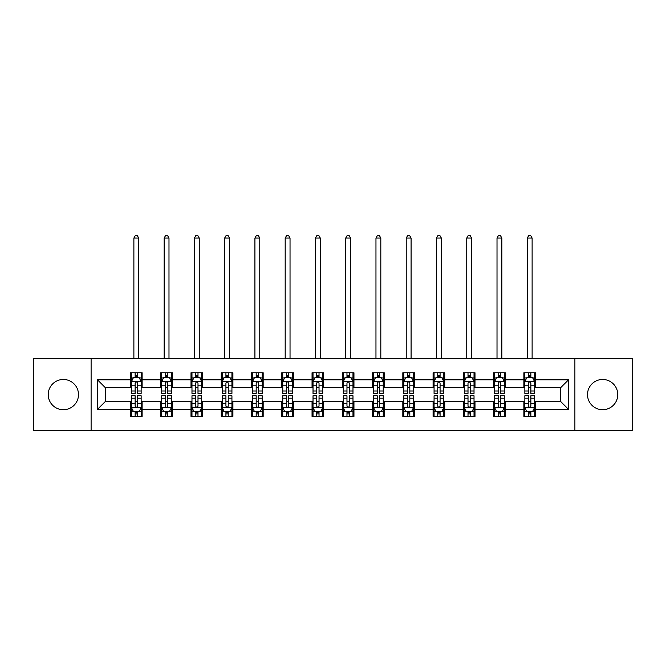 <?xml version="1.0" encoding="UTF-8"?>
<svg xmlns="http://www.w3.org/2000/svg" width="666" height="666" viewBox="0 0 666 666"><rect width="100%" height="100%" fill="white"/><g stroke="black" fill="none" stroke-linecap="round" stroke-linejoin="round"><path stroke-width="1" d="M602.63 379.462A15.127 15.127 0 0 0 587.504 394.588A15.127 15.127 0 0 0 602.63 409.723A15.127 15.127 0 0 0 617.765 394.588A15.127 15.127 0 0 0 602.63 379.462M63.37 379.462A15.127 15.127 0 0 0 48.235 394.588A15.127 15.127 0 0 0 63.37 409.723A15.127 15.127 0 0 0 78.496 394.588A15.127 15.127 0 0 0 63.37 379.462M574.891 430.477L632.7 430.477L632.7 358.699L574.891 358.699L574.891 430.477L91.109 430.477L91.109 358.699L33.3 358.699L33.3 430.477L91.109 430.477M574.891 358.699L91.109 358.699M535.514 379.845L535.514 372.769L523.876 372.769L523.876 379.845L505.253 379.845L505.253 372.769L493.614 372.769L493.614 379.845L474.991 379.845L474.991 372.769L463.353 372.769L463.353 379.845L444.73 379.845L444.73 372.769L433.091 372.769L433.091 379.845L414.468 379.845L414.468 372.769L402.83 372.769L402.83 379.845L384.207 379.845L384.207 372.769L372.569 372.769L372.569 379.845L353.954 379.845L353.954 372.769L342.307 372.769L342.307 379.845L323.693 379.845L323.693 372.769L312.046 372.769L312.046 379.845L293.431 379.845L293.431 372.769L281.793 372.769L281.793 379.845L263.17 379.845L263.17 372.769L251.532 372.769L251.532 379.845L232.909 379.845L232.909 372.769L221.27 372.769L221.27 379.845L202.647 379.845L202.647 372.769L191.009 372.769L191.009 379.845L172.386 379.845L172.386 372.769L160.747 372.769L160.747 379.845L142.124 379.845L142.124 372.769L130.486 372.769L130.486 379.845L97.511 379.845L97.511 409.332L105.27 401.573L130.486 401.573L130.486 416.408L142.124 416.408L142.124 401.573L160.747 401.573L160.747 416.408L172.386 416.408L172.386 401.573L191.009 401.573L191.009 416.408L202.647 416.408L202.647 401.573L221.27 401.573L221.27 416.408L232.909 416.408L232.909 401.573L251.532 401.573L251.532 416.408L263.17 416.408L263.17 401.573L281.793 401.573L281.793 416.408L293.431 416.408L293.431 401.573L312.046 401.573L312.046 416.408L323.693 416.408L323.693 401.573L342.307 401.573L342.307 416.408L353.954 416.408L353.954 401.573L372.569 401.573L372.569 416.408L384.207 416.408L384.207 401.573L402.83 401.573L402.83 416.408L414.468 416.408L414.468 401.573L433.091 401.573L433.091 416.408L444.73 416.408L444.73 401.573L463.353 401.573L463.353 416.408L474.991 416.408L474.991 401.573L493.614 401.573L493.614 416.408L505.253 416.408L505.253 401.573L523.876 401.573L523.876 416.408L535.514 416.408L535.514 401.573L560.73 401.573L560.73 387.604L535.514 387.604L535.514 379.845L568.489 379.845L568.489 409.332L535.514 409.332M523.876 409.332L505.253 409.332M493.614 409.332L474.991 409.332M463.353 409.332L444.73 409.332M433.091 409.332L414.468 409.332M402.83 409.332L384.207 409.332M372.569 409.332L353.954 409.332M342.307 409.332L323.693 409.332M312.046 409.332L293.431 409.332M281.793 409.332L263.17 409.332M251.532 409.332L232.909 409.332M221.27 409.332L202.647 409.332M191.009 409.332L172.386 409.332M160.747 409.332L142.124 409.332M130.486 409.332L97.511 409.332M523.876 379.845L523.876 387.604L505.253 387.604L505.253 379.845M493.614 379.845L493.614 387.604L474.991 387.604L474.991 379.845M463.353 379.845L463.353 387.604L444.73 387.604L444.73 379.845M433.091 379.845L433.091 387.604L414.468 387.604L414.468 379.845M402.83 379.845L402.83 387.604L384.207 387.604L384.207 379.845M372.569 379.845L372.569 387.604L353.954 387.604L353.954 379.845M342.307 379.845L342.307 387.604L323.693 387.604L323.693 379.845M312.046 379.845L312.046 387.604L293.431 387.604L293.431 379.845M281.793 379.845L281.793 387.604L263.17 387.604L263.17 379.845M251.532 379.845L251.532 387.604L232.909 387.604L232.909 379.845M221.27 379.845L221.27 387.604L202.647 387.604L202.647 379.845M191.009 379.845L191.009 387.604L172.386 387.604L172.386 379.845M160.747 379.845L160.747 387.604L142.124 387.604L142.124 379.845M130.486 379.845L130.486 387.604L105.27 387.604L97.511 379.845M105.27 387.604L105.27 401.573M568.489 409.332L560.73 401.573M560.73 387.604L568.489 379.845M130.486 377.614L131.452 377.614M135.14 377.614L137.471 377.614M141.15 377.614L142.124 377.614M130.486 387.412L131.452 387.412M135.14 387.412L137.471 387.412M141.15 387.412L142.124 387.412M130.486 401.765L131.452 401.765M135.14 401.765L137.471 401.765M141.15 401.765L142.124 401.765M130.486 411.563L131.452 411.563M135.14 411.563L137.471 411.563M141.15 411.563L142.124 411.563M160.747 401.765L161.713 401.765M165.401 401.765L167.732 401.765M171.412 401.765L172.386 401.765M160.747 411.563L161.713 411.563M165.401 411.563L167.732 411.563M171.412 411.563L172.386 411.563M160.747 377.614L161.713 377.614M165.401 377.614L167.732 377.614M171.412 377.614L172.386 377.614M160.747 387.412L161.713 387.412M165.401 387.412L167.732 387.412M171.412 387.412L172.386 387.412M191.009 401.765L191.975 401.765M195.662 401.765L197.993 401.765M201.673 401.765L202.647 401.765M191.009 411.563L191.975 411.563M195.662 411.563L197.993 411.563M201.673 411.563L202.647 411.563M191.009 377.614L191.975 377.614M195.662 377.614L197.993 377.614M201.673 377.614L202.647 377.614M191.009 387.412L191.975 387.412M195.662 387.412L197.993 387.412M201.673 387.412L202.647 387.412M221.27 401.765L222.236 401.765M225.924 401.765L228.247 401.765M231.935 401.765L232.909 401.765M221.27 411.563L222.236 411.563M225.924 411.563L228.247 411.563M231.935 411.563L232.909 411.563M221.27 377.614L222.236 377.614M225.924 377.614L228.247 377.614M231.935 377.614L232.909 377.614M221.27 387.412L222.236 387.412M225.924 387.412L228.247 387.412M231.935 387.412L232.909 387.412M251.532 401.765L252.497 401.765M256.185 401.765L258.508 401.765M262.196 401.765L263.17 401.765M251.532 411.563L252.497 411.563M256.185 411.563L258.508 411.563M262.196 411.563L263.17 411.563M251.532 377.614L252.497 377.614M256.185 377.614L258.508 377.614M262.196 377.614L263.17 377.614M251.532 387.412L252.497 387.412M256.185 387.412L258.508 387.412M262.196 387.412L263.17 387.412M281.793 401.765L282.759 401.765M286.447 401.765L288.769 401.765M292.457 401.765L293.431 401.765M281.793 411.563L282.759 411.563M286.447 411.563L288.769 411.563M292.457 411.563L293.431 411.563M281.793 377.614L282.759 377.614M286.447 377.614L288.769 377.614M292.457 377.614L293.431 377.614M281.793 387.412L282.759 387.412M286.447 387.412L288.769 387.412M292.457 387.412L293.431 387.412M312.046 401.765L313.02 401.765M316.708 401.765L319.031 401.765M322.719 401.765L323.693 401.765M312.046 411.563L313.02 411.563M316.708 411.563L319.031 411.563M322.719 411.563L323.693 411.563M312.046 377.614L313.02 377.614M316.708 377.614L319.031 377.614M322.719 377.614L323.693 377.614M312.046 387.412L313.02 387.412M316.708 387.412L319.031 387.412M322.719 387.412L323.693 387.412M342.307 401.765L343.281 401.765M346.969 401.765L349.292 401.765M352.98 401.765L353.954 401.765M342.307 411.563L343.281 411.563M346.969 411.563L349.292 411.563M352.98 411.563L353.954 411.563M342.307 377.614L343.281 377.614M346.969 377.614L349.292 377.614M352.98 377.614L353.954 377.614M342.307 387.412L343.281 387.412M346.969 387.412L349.292 387.412M352.98 387.412L353.954 387.412M372.569 401.765L373.543 401.765M377.231 401.765L379.553 401.765M383.241 401.765L384.207 401.765M372.569 411.563L373.543 411.563M377.231 411.563L379.553 411.563M383.241 411.563L384.207 411.563M372.569 377.614L373.543 377.614M377.231 377.614L379.553 377.614M383.241 377.614L384.207 377.614M372.569 387.412L373.543 387.412M377.231 387.412L379.553 387.412M383.241 387.412L384.207 387.412M402.83 401.765L403.804 401.765M407.492 401.765L409.815 401.765M413.503 401.765L414.468 401.765M402.83 411.563L403.804 411.563M407.492 411.563L409.815 411.563M413.503 411.563L414.468 411.563M402.83 377.614L403.804 377.614M407.492 377.614L409.815 377.614M413.503 377.614L414.468 377.614M402.83 387.412L403.804 387.412M407.492 387.412L409.815 387.412M413.503 387.412L414.468 387.412M433.091 401.765L434.065 401.765M437.753 401.765L440.076 401.765M443.764 401.765L444.73 401.765M433.091 411.563L434.065 411.563M437.753 411.563L440.076 411.563M443.764 411.563L444.73 411.563M433.091 377.614L434.065 377.614M437.753 377.614L440.076 377.614M443.764 377.614L444.73 377.614M433.091 387.412L434.065 387.412M437.753 387.412L440.076 387.412M443.764 387.412L444.73 387.412M463.353 401.765L464.327 401.765M468.007 401.765L470.338 401.765M474.025 401.765L474.991 401.765M463.353 411.563L464.327 411.563M468.007 411.563L470.338 411.563M474.025 411.563L474.991 411.563M463.353 377.614L464.327 377.614M468.007 377.614L470.338 377.614M474.025 377.614L474.991 377.614M463.353 387.412L464.327 387.412M468.007 387.412L470.338 387.412M474.025 387.412L474.991 387.412M493.614 401.765L494.588 401.765M498.268 401.765L500.599 401.765M504.287 401.765L505.253 401.765M493.614 411.563L494.588 411.563M498.268 411.563L500.599 411.563M504.287 411.563L505.253 411.563M493.614 377.614L494.588 377.614M498.268 377.614L500.599 377.614M504.287 377.614L505.253 377.614M493.614 387.412L494.588 387.412M498.268 387.412L500.599 387.412M504.287 387.412L505.253 387.412M523.876 401.765L524.85 401.765M528.529 401.765L530.86 401.765M534.548 401.765L535.514 401.765M523.876 411.563L524.85 411.563M528.529 411.563L530.86 411.563M534.548 411.563L535.514 411.563M523.876 377.614L524.85 377.614M528.529 377.614L530.86 377.614M534.548 377.614L535.514 377.614M523.876 387.412L524.85 387.412M528.529 387.412L530.86 387.412M534.548 387.412L535.514 387.412M137.471 375.291L135.14 375.291M141.15 390.992L137.471 390.992L137.471 393.423L141.15 393.423L141.15 381.593L139.211 377.714L133.391 377.714L131.452 381.593L131.452 393.423L135.14 393.423L135.14 390.992L131.452 390.992M131.452 381.593L131.452 372.769M141.15 381.593L141.15 372.769M135.14 377.714L135.14 372.769M137.471 372.769L137.471 377.714M137.471 390.992L137.471 383.05C136.696 381.551 135.914 381.551 135.14 383.05L135.14 390.992M138.728 358.699L138.728 238.045L133.883 238.045L133.883 358.699M133.883 238.045L135.331 235.523L137.271 235.523L138.728 238.045M135.14 413.894L137.471 413.894M131.452 398.185L135.14 398.185L135.14 395.754L131.452 395.754L131.452 407.584L133.391 411.463L139.211 411.463L141.15 407.584L141.15 395.754L137.471 395.754L137.471 398.185L141.15 398.185M141.15 407.584L141.15 416.408M131.452 407.584L131.452 416.408M137.471 411.463L137.471 416.408M135.14 416.408L135.14 411.463M135.14 398.185L135.14 406.127C135.914 407.625 136.688 407.625 137.471 406.127L137.471 398.185M167.732 375.291L165.401 375.291M171.412 390.992L167.732 390.992L167.732 393.423L171.412 393.423L171.412 381.593L169.472 377.714L163.653 377.714L161.713 381.593L161.713 393.423L165.401 393.423L165.401 390.992L161.713 390.992M161.713 381.593L161.713 372.769M171.412 381.593L171.412 372.769M165.401 377.714L165.401 372.769M167.732 372.769L167.732 377.714M167.732 390.992L167.732 383.05C166.95 381.551 166.175 381.551 165.401 383.05L165.401 390.992M168.989 358.699L168.989 238.045L164.144 238.045L164.144 358.699M164.144 238.045L165.593 235.523L167.532 235.523L168.989 238.045M197.993 375.291L195.662 375.291M201.673 390.992L197.993 390.992L197.993 393.423L201.673 393.423L201.673 381.593L199.733 377.714L193.914 377.714L191.975 381.593L191.975 393.423L195.662 393.423L195.662 390.992L191.975 390.992M191.975 381.593L191.975 372.769M201.673 381.593L201.673 372.769M195.662 377.714L195.662 372.769M197.993 372.769L197.993 377.714M197.993 390.992L197.993 383.05C197.211 381.551 196.437 381.551 195.662 383.05L195.662 390.992M199.251 358.699L199.251 238.045L194.397 238.045L194.397 358.699M194.397 238.045L195.854 235.523L197.794 235.523L199.251 238.045M165.401 413.894L167.732 413.894M161.713 398.185L165.401 398.185L165.401 395.754L161.713 395.754L161.713 407.584L163.653 411.463L169.472 411.463L171.412 407.584L171.412 395.754L167.732 395.754L167.732 398.185L171.412 398.185M171.412 407.584L171.412 416.408M161.713 407.584L161.713 416.408M167.732 411.463L167.732 416.408M165.401 416.408L165.401 411.463M165.401 398.185L165.401 406.127C166.175 407.625 166.95 407.625 167.732 406.127L167.732 398.185M195.662 413.894L197.993 413.894M191.975 398.185L195.662 398.185L195.662 395.754L191.975 395.754L191.975 407.584L193.914 411.463L199.733 411.463L201.673 407.584L201.673 395.754L197.993 395.754L197.993 398.185L201.673 398.185M201.673 407.584L201.673 416.408M191.975 407.584L191.975 416.408M197.993 411.463L197.993 416.408M195.662 416.408L195.662 411.463M195.662 398.185L195.662 406.127C196.437 407.625 197.211 407.625 197.993 406.127L197.993 398.185M228.247 375.291L225.924 375.291M231.935 390.992L228.247 390.992L228.247 393.423L231.935 393.423L231.935 381.593L229.995 377.714L224.176 377.714L222.236 381.593L222.236 393.423L225.924 393.423L225.924 390.992L222.236 390.992M222.236 381.593L222.236 372.769M231.935 381.593L231.935 372.769M225.924 377.714L225.924 372.769M228.247 372.769L228.247 377.714M228.247 390.992L228.247 383.05C227.472 381.551 226.698 381.551 225.924 383.05L225.924 390.992M229.512 358.699L229.512 238.045L224.658 238.045L224.658 358.699M224.658 238.045L226.115 235.523L228.055 235.523L229.512 238.045M258.508 375.291L256.185 375.291M262.196 390.992L258.508 390.992L258.508 393.423L262.196 393.423L262.196 381.593L260.256 377.714L254.437 377.714L252.497 381.593L252.497 393.423L256.185 393.423L256.185 390.992L252.497 390.992M252.497 381.593L252.497 372.769M262.196 381.593L262.196 372.769M256.185 377.714L256.185 372.769M258.508 372.769L258.508 377.714M258.508 390.992L258.508 383.05C257.734 381.551 256.959 381.551 256.185 383.05L256.185 390.992M259.773 358.699L259.773 238.045L254.92 238.045L254.92 358.699M254.92 238.045L256.377 235.523L258.316 235.523L259.773 238.045M288.769 375.291L286.447 375.291M292.457 390.992L288.769 390.992L288.769 393.423L292.457 393.423L292.457 381.593L290.518 377.714L284.698 377.714L282.759 381.593L282.759 393.423L286.447 393.423L286.447 390.992L282.759 390.992M282.759 381.593L282.759 372.769M292.457 381.593L292.457 372.769M286.447 377.714L286.447 372.769M288.769 372.769L288.769 377.714M288.769 390.992L288.769 383.05C287.995 381.551 287.221 381.551 286.447 383.05L286.447 390.992M290.035 358.699L290.035 238.045L285.181 238.045L285.181 358.699M285.181 238.045L286.638 235.523L288.578 235.523L290.035 238.045M225.924 413.894L228.247 413.894M222.236 398.185L225.924 398.185L225.924 395.754L222.236 395.754L222.236 407.584L224.176 411.463L229.995 411.463L231.935 407.584L231.935 395.754L228.247 395.754L228.247 398.185L231.935 398.185M231.935 407.584L231.935 416.408M222.236 407.584L222.236 416.408M228.247 411.463L228.247 416.408M225.924 416.408L225.924 411.463M225.924 398.185L225.924 406.127C226.698 407.625 227.472 407.625 228.247 406.127L228.247 398.185M256.185 413.894L258.508 413.894M252.497 398.185L256.185 398.185L256.185 395.754L252.497 395.754L252.497 407.584L254.437 411.463L260.256 411.463L262.196 407.584L262.196 395.754L258.508 395.754L258.508 398.185L262.196 398.185M262.196 407.584L262.196 416.408M252.497 407.584L252.497 416.408M258.508 411.463L258.508 416.408M256.185 416.408L256.185 411.463M256.185 398.185L256.185 406.127C256.959 407.625 257.734 407.625 258.508 406.127L258.508 398.185M286.447 413.894L288.769 413.894M282.759 398.185L286.447 398.185L286.447 395.754L282.759 395.754L282.759 407.584L284.698 411.463L290.518 411.463L292.457 407.584L292.457 395.754L288.769 395.754L288.769 398.185L292.457 398.185M292.457 407.584L292.457 416.408M282.759 407.584L282.759 416.408M288.769 411.463L288.769 416.408M286.447 416.408L286.447 411.463M286.447 398.185L286.447 406.127C287.221 407.625 287.995 407.625 288.769 406.127L288.769 398.185M316.708 413.894L319.031 413.894M313.02 398.185L316.708 398.185L316.708 395.754L313.02 395.754L313.02 407.584L314.96 411.463L320.779 411.463L322.719 407.584L322.719 395.754L319.031 395.754L319.031 398.185L322.719 398.185M322.719 407.584L322.719 416.408M313.02 407.584L313.02 416.408M319.031 411.463L319.031 416.408M316.708 416.408L316.708 411.463M316.708 398.185L316.708 406.127C317.482 407.625 318.256 407.625 319.031 406.127L319.031 398.185M346.969 413.894L349.292 413.894M343.281 398.185L346.969 398.185L346.969 395.754L343.281 395.754L343.281 407.584L345.221 411.463L351.04 411.463L352.98 407.584L352.98 395.754L349.292 395.754L349.292 398.185L352.98 398.185M352.98 407.584L352.98 416.408M343.281 407.584L343.281 416.408M349.292 411.463L349.292 416.408M346.969 416.408L346.969 411.463M346.969 398.185L346.969 406.127C347.744 407.625 348.518 407.625 349.292 406.127L349.292 398.185M377.231 413.894L379.553 413.894M373.543 398.185L377.231 398.185L377.231 395.754L373.543 395.754L373.543 407.584L375.482 411.463L381.302 411.463L383.241 407.584L383.241 395.754L379.553 395.754L379.553 398.185L383.241 398.185M383.241 407.584L383.241 416.408M373.543 407.584L373.543 416.408M379.553 411.463L379.553 416.408M377.231 416.408L377.231 411.463M377.231 398.185L377.231 406.127C378.005 407.625 378.779 407.625 379.553 406.127L379.553 398.185M407.492 413.894L409.815 413.894M403.804 398.185L407.492 398.185L407.492 395.754L403.804 395.754L403.804 407.584L405.744 411.463L411.563 411.463L413.503 407.584L413.503 395.754L409.815 395.754L409.815 398.185L413.503 398.185M413.503 407.584L413.503 416.408M403.804 407.584L403.804 416.408M409.815 411.463L409.815 416.408M407.492 416.408L407.492 411.463M407.492 398.185L407.492 406.127C408.266 407.625 409.041 407.625 409.815 406.127L409.815 398.185M437.753 413.894L440.076 413.894M434.065 398.185L437.753 398.185L437.753 395.754L434.065 395.754L434.065 407.584L436.005 411.463L441.824 411.463L443.764 407.584L443.764 395.754L440.076 395.754L440.076 398.185L443.764 398.185M443.764 407.584L443.764 416.408M434.065 407.584L434.065 416.408M440.076 411.463L440.076 416.408M437.753 416.408L437.753 411.463M437.753 398.185L437.753 406.127C438.528 407.625 439.302 407.625 440.076 406.127L440.076 398.185M468.007 413.894L470.338 413.894M464.327 398.185L468.007 398.185L468.007 395.754L464.327 395.754L464.327 407.584L466.267 411.463L472.086 411.463L474.025 407.584L474.025 395.754L470.338 395.754L470.338 398.185L474.025 398.185M474.025 407.584L474.025 416.408M464.327 407.584L464.327 416.408M470.338 411.463L470.338 416.408M468.007 416.408L468.007 411.463M468.007 398.185L468.007 406.127C468.789 407.625 469.563 407.625 470.338 406.127L470.338 398.185M319.031 375.291L316.708 375.291M322.719 390.992L319.031 390.992L319.031 393.423L322.719 393.423L322.719 381.593L320.779 377.714L314.96 377.714L313.02 381.593L313.02 393.423L316.708 393.423L316.708 390.992L313.02 390.992M313.02 381.593L313.02 372.769M322.719 381.593L322.719 372.769M316.708 377.714L316.708 372.769M319.031 372.769L319.031 377.714M319.031 390.992L319.031 383.05C318.256 381.551 317.482 381.551 316.708 383.05L316.708 390.992M320.296 358.699L320.296 238.045L315.443 238.045L315.443 358.699M315.443 238.045L316.899 235.523L318.839 235.523L320.296 238.045M349.292 375.291L346.969 375.291M352.98 390.992L349.292 390.992L349.292 393.423L352.98 393.423L352.98 381.593L351.04 377.714L345.221 377.714L343.281 381.593L343.281 393.423L346.969 393.423L346.969 390.992L343.281 390.992M343.281 381.593L343.281 372.769M352.98 381.593L352.98 372.769M346.969 377.714L346.969 372.769M349.292 372.769L349.292 377.714M349.292 390.992L349.292 383.05C348.518 381.551 347.744 381.551 346.969 383.05L346.969 390.992M350.557 358.699L350.557 238.045L345.704 238.045L345.704 358.699M345.704 238.045L347.161 235.523L349.101 235.523L350.557 238.045M379.553 375.291L377.231 375.291M383.241 390.992L379.553 390.992L379.553 393.423L383.241 393.423L383.241 381.593L381.302 377.714L375.482 377.714L373.543 381.593L373.543 393.423L377.231 393.423L377.231 390.992L373.543 390.992M373.543 381.593L373.543 372.769M383.241 381.593L383.241 372.769M377.231 377.714L377.231 372.769M379.553 372.769L379.553 377.714M379.553 390.992L379.553 383.05C378.779 381.551 378.005 381.551 377.231 383.05L377.231 390.992M380.819 358.699L380.819 238.045L375.965 238.045L375.965 358.699M375.965 238.045L377.422 235.523L379.362 235.523L380.819 238.045M409.815 375.291L407.492 375.291M413.503 390.992L409.815 390.992L409.815 393.423L413.503 393.423L413.503 381.593L411.563 377.714L405.744 377.714L403.804 381.593L403.804 393.423L407.492 393.423L407.492 390.992L403.804 390.992M403.804 381.593L403.804 372.769M413.503 381.593L413.503 372.769M407.492 377.714L407.492 372.769M409.815 372.769L409.815 377.714M409.815 390.992L409.815 383.05C409.041 381.551 408.266 381.551 407.492 383.05L407.492 390.992M411.08 358.699L411.08 238.045L406.227 238.045L406.227 358.699M406.227 238.045L407.684 235.523L409.623 235.523L411.08 238.045M440.076 375.291L437.753 375.291M443.764 390.992L440.076 390.992L440.076 393.423L443.764 393.423L443.764 381.593L441.824 377.714L436.005 377.714L434.065 381.593L434.065 393.423L437.753 393.423L437.753 390.992L434.065 390.992M434.065 381.593L434.065 372.769M443.764 381.593L443.764 372.769M437.753 377.714L437.753 372.769M440.076 372.769L440.076 377.714M440.076 390.992L440.076 383.05C439.302 381.551 438.528 381.551 437.753 383.05L437.753 390.992M441.342 358.699L441.342 238.045L436.488 238.045L436.488 358.699M436.488 238.045L437.945 235.523L439.885 235.523L441.342 238.045M470.338 375.291L468.007 375.291M474.025 390.992L470.338 390.992L470.338 393.423L474.025 393.423L474.025 381.593L472.086 377.714L466.267 377.714L464.327 381.593L464.327 393.423L468.007 393.423L468.007 390.992L464.327 390.992M464.327 381.593L464.327 372.769M474.025 381.593L474.025 372.769M468.007 377.714L468.007 372.769M470.338 372.769L470.338 377.714M470.338 390.992L470.338 383.05C469.563 381.551 468.789 381.551 468.007 383.05L468.007 390.992M471.603 358.699L471.603 238.045L466.749 238.045L466.749 358.699M466.749 238.045L468.206 235.523L470.146 235.523L471.603 238.045M500.599 375.291L498.268 375.291M504.287 390.992L500.599 390.992L500.599 393.423L504.287 393.423L504.287 381.593L502.347 377.714L496.528 377.714L494.588 381.593L494.588 393.423L498.268 393.423L498.268 390.992L494.588 390.992M494.588 381.593L494.588 372.769M504.287 381.593L504.287 372.769M498.268 377.714L498.268 372.769M500.599 372.769L500.599 377.714M500.599 390.992L500.599 383.05C499.825 381.551 499.05 381.551 498.268 383.05L498.268 390.992M501.856 358.699L501.856 238.045L497.011 238.045L497.011 358.699M497.011 238.045L498.468 235.523L500.407 235.523L501.856 238.045M498.268 413.894L500.599 413.894M494.588 398.185L498.268 398.185L498.268 395.754L494.588 395.754L494.588 407.584L496.528 411.463L502.347 411.463L504.287 407.584L504.287 395.754L500.599 395.754L500.599 398.185L504.287 398.185M504.287 407.584L504.287 416.408M494.588 407.584L494.588 416.408M500.599 411.463L500.599 416.408M498.268 416.408L498.268 411.463M498.268 398.185L498.268 406.127C499.05 407.625 499.825 407.625 500.599 406.127L500.599 398.185M530.86 375.291L528.529 375.291M534.548 390.992L530.86 390.992L530.86 393.423L534.548 393.423L534.548 381.593L532.609 377.714L526.789 377.714L524.85 381.593L524.85 393.423L528.529 393.423L528.529 390.992L524.85 390.992M524.85 381.593L524.85 372.769M534.548 381.593L534.548 372.769M528.529 377.714L528.529 372.769M530.86 372.769L530.86 377.714M530.86 390.992L530.86 383.05C530.086 381.551 529.312 381.551 528.529 383.05L528.529 390.992M532.117 358.699L532.117 238.045L527.272 238.045L527.272 358.699M527.272 238.045L528.729 235.523L530.669 235.523L532.117 238.045M528.529 413.894L530.86 413.894M524.85 398.185L528.529 398.185L528.529 395.754L524.85 395.754L524.85 407.584L526.789 411.463L532.609 411.463L534.548 407.584L534.548 395.754L530.86 395.754L530.86 398.185L534.548 398.185M534.548 407.584L534.548 416.408M524.85 407.584L524.85 416.408M530.86 411.463L530.86 416.408M528.529 416.408L528.529 411.463M528.529 398.185L528.529 406.127C529.303 407.625 530.086 407.625 530.86 406.127L530.86 398.185M141.109 381.493L131.502 381.493M131.452 377.947L133.275 377.947M139.327 377.947L141.15 377.947M135.14 385.797L131.452 385.797M141.15 385.797L137.471 385.797M137.471 376.523L135.14 376.523M131.502 407.684L141.109 407.684M141.15 411.23L139.327 411.23M133.275 411.23L131.452 411.23M137.471 403.388L141.15 403.388M131.452 403.388L135.14 403.388M135.14 412.654L137.471 412.654M171.362 381.493L161.763 381.493M161.713 377.947L163.536 377.947M169.589 377.947L171.412 377.947M165.401 385.797L161.713 385.797M171.412 385.797L167.732 385.797M167.732 376.523L165.401 376.523M201.623 381.493L192.024 381.493M191.975 377.947L193.798 377.947M199.85 377.947L201.673 377.947M195.662 385.797L191.975 385.797M201.673 385.797L197.993 385.797M197.993 376.523L195.662 376.523M161.763 407.684L171.362 407.684M171.412 411.23L169.589 411.23M163.536 411.23L161.713 411.23M167.732 403.388L171.412 403.388M161.713 403.388L165.401 403.388M165.401 412.654L167.732 412.654M192.024 407.684L201.623 407.684M201.673 411.23L199.85 411.23M193.798 411.23L191.975 411.23M197.993 403.388L201.673 403.388M191.975 403.388L195.662 403.388M195.662 412.654L197.993 412.654M231.885 381.493L222.286 381.493M222.236 377.947L224.059 377.947M230.111 377.947L231.935 377.947M225.924 385.797L222.236 385.797M231.935 385.797L228.247 385.797M228.247 376.523L225.924 376.523M262.146 381.493L252.547 381.493M252.497 377.947L254.32 377.947M260.373 377.947L262.196 377.947M256.185 385.797L252.497 385.797M262.196 385.797L258.508 385.797M258.508 376.523L256.185 376.523M292.407 381.493L282.809 381.493M282.759 377.947L284.582 377.947M290.634 377.947L292.457 377.947M286.447 385.797L282.759 385.797M292.457 385.797L288.769 385.797M288.769 376.523L286.447 376.523M222.286 407.684L231.885 407.684M231.935 411.23L230.111 411.23M224.059 411.23L222.236 411.23M228.247 403.388L231.935 403.388M222.236 403.388L225.924 403.388M225.924 412.654L228.247 412.654M252.547 407.684L262.146 407.684M262.196 411.23L260.373 411.23M254.32 411.23L252.497 411.23M258.508 403.388L262.196 403.388M252.497 403.388L256.185 403.388M256.185 412.654L258.508 412.654M282.809 407.684L292.407 407.684M292.457 411.23L290.634 411.23M284.582 411.23L282.759 411.23M288.769 403.388L292.457 403.388M282.759 403.388L286.447 403.388M286.447 412.654L288.769 412.654M313.07 407.684L322.669 407.684M322.719 411.23L320.895 411.23M314.843 411.23L313.02 411.23M319.031 403.388L322.719 403.388M313.02 403.388L316.708 403.388M316.708 412.654L319.031 412.654M343.331 407.684L352.93 407.684M352.98 411.23L351.157 411.23M345.105 411.23L343.281 411.23M349.292 403.388L352.98 403.388M343.281 403.388L346.969 403.388M346.969 412.654L349.292 412.654M373.593 407.684L383.191 407.684M383.241 411.23L381.418 411.23M375.366 411.23L373.543 411.23M379.553 403.388L383.241 403.388M373.543 403.388L377.231 403.388M377.231 412.654L379.553 412.654M403.854 407.684L413.453 407.684M413.503 411.23L411.68 411.23M405.627 411.23L403.804 411.23M409.815 403.388L413.503 403.388M403.804 403.388L407.492 403.388M407.492 412.654L409.815 412.654M434.115 407.684L443.714 407.684M443.764 411.23L441.941 411.23M435.889 411.23L434.065 411.23M440.076 403.388L443.764 403.388M434.065 403.388L437.753 403.388M437.753 412.654L440.076 412.654M464.377 407.684L473.976 407.684M474.025 411.23L472.202 411.23M466.15 411.23L464.327 411.23M470.338 403.388L474.025 403.388M464.327 403.388L468.007 403.388M468.007 412.654L470.338 412.654M322.669 381.493L313.07 381.493M313.02 377.947L314.843 377.947M320.895 377.947L322.719 377.947M316.708 385.797L313.02 385.797M322.719 385.797L319.031 385.797M319.031 376.523L316.708 376.523M352.93 381.493L343.331 381.493M343.281 377.947L345.105 377.947M351.157 377.947L352.98 377.947M346.969 385.797L343.281 385.797M352.98 385.797L349.292 385.797M349.292 376.523L346.969 376.523M383.191 381.493L373.593 381.493M373.543 377.947L375.366 377.947M381.418 377.947L383.241 377.947M377.231 385.797L373.543 385.797M383.241 385.797L379.553 385.797M379.553 376.523L377.231 376.523M413.453 381.493L403.854 381.493M403.804 377.947L405.627 377.947M411.68 377.947L413.503 377.947M407.492 385.797L403.804 385.797M413.503 385.797L409.815 385.797M409.815 376.523L407.492 376.523M443.714 381.493L434.115 381.493M434.065 377.947L435.889 377.947M441.941 377.947L443.764 377.947M437.753 385.797L434.065 385.797M443.764 385.797L440.076 385.797M440.076 376.523L437.753 376.523M473.976 381.493L464.377 381.493M464.327 377.947L466.15 377.947M472.202 377.947L474.025 377.947M468.007 385.797L464.327 385.797M474.025 385.797L470.338 385.797M470.338 376.523L468.007 376.523M504.237 381.493L494.638 381.493M494.588 377.947L496.411 377.947M502.464 377.947L504.287 377.947M498.268 385.797L494.588 385.797M504.287 385.797L500.599 385.797M500.599 376.523L498.268 376.523M494.638 407.684L504.237 407.684M504.287 411.23L502.464 411.23M496.411 411.23L494.588 411.23M500.599 403.388L504.287 403.388M494.588 403.388L498.268 403.388M498.268 412.654L500.599 412.654M534.498 381.493L524.891 381.493M524.85 377.947L526.673 377.947M532.725 377.947L534.548 377.947M528.529 385.797L524.85 385.797M534.548 385.797L530.86 385.797M530.86 376.523L528.529 376.523M524.891 407.684L534.498 407.684M534.548 411.23L532.725 411.23M526.673 411.23L524.85 411.23M530.86 403.388L534.548 403.388M524.85 403.388L528.529 403.388M528.529 412.654L530.86 412.654"/></g></svg>

